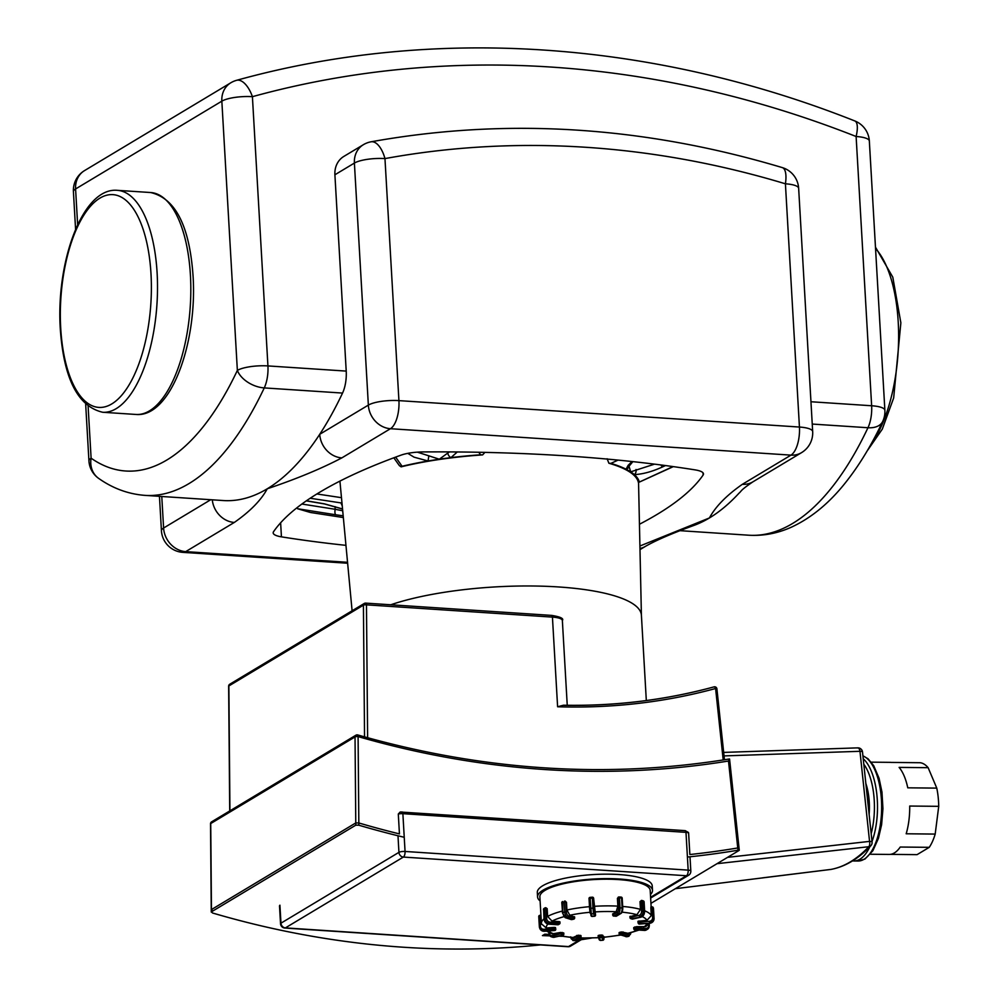 <?xml version="1.0" encoding="UTF-8"?>
<svg xmlns="http://www.w3.org/2000/svg" width="999" height="999" viewBox="0 0 999 999"><rect width="100%" height="100%" fill="white"/><g stroke="black" fill="none" stroke-linecap="round" stroke-linejoin="round"><path stroke-width="1.5" d="M548.938 934.377L544.805 934.19L542.432 935.613L549.825 935.863M559.078 936.188L561.987 936.288M591.508 938.061A988.161 859.202 -121 0 1 581.206 939.722M540.521 944.917A988.161 859.202 -121 0 1 212.6 913.011L211.488 911.8L355.781 825.174L358.853 825.211L358.828 822.964A985.863 857.204 59 0 0 399.438 833.903A985.863 857.204 -121 0 1 358.828 822.964L355.769 822.939L358.828 822.964L358.092 736.588A2.298 0.837 -73.9 0 0 357.754 734.952A2.298 0.837 -73.9 0 0 357.417 735.027A2.298 1.998 59 0 0 355.032 736.912A2.298 0.637 -0.5 0 1 358.092 736.588A988.161 859.202 59 0 0 728.496 761.026L729.57 759.028L739.272 850.236M650.936 903.358L739.048 850.461L737.999 850.224L739.048 850.461M685.439 830.756L688.623 833.178L689.859 854.532A985.863 857.204 59 0 0 737.749 847.964L738.81 848.201L737.749 847.964L738.81 848.201L737.749 847.964L737.999 850.224A988.161 859.202 -121 0 1 687.424 857.042M404.233 837.287A988.161 859.202 -121 0 1 358.853 825.211M210.727 824.088A2.298 0.637 -0.5 0 1 210.514 823.813L211.264 912.112L211.463 909.565L355.769 822.939L355.781 825.174M211.463 909.565L210.727 823.551A2.298 1.998 -121 0 1 211.626 821.827A2.298 2.298 0 0 0 210.514 823.813L210.514 823.813A2.298 0.637 -0.5 0 1 210.727 823.551L355.032 736.912L355.769 822.939L211.463 909.565L212.575 910.763M545.816 907.779L545.541 907.754A1.149 0.999 59 0 0 544.567 908.803L546.091 908.578L545.679 907.716A1.149 1.149 0 0 0 545.017 907.879L544.043 908.466A1.149 1.149 0 0 0 543.481 909.515L543.593 909.377A1.149 0.999 -121 0 1 544.043 908.466M546.403 908.016L547.165 909.09M548.301 924.075L548.588 924.1A4.608 4.008 -121 0 1 544.168 919.38L543.593 909.377L544.567 908.803L545.142 918.793L546.665 918.581L546.091 908.578L547.177 908.64L547.627 916.42L552.047 921.14L559.29 921.615L559.89 922.839M565.484 901.31L565.184 901.123A1.149 0.924 -72.6 0 0 564.772 901.11L564.185 902.01L565.784 901.997A1.149 0.924 -72.6 0 0 565.184 901.123A1.149 1.149 0 0 0 564.572 901.098L564.41 901.198M565.084 901.485L566.421 902.659M562.012 902.884L564.185 902.01L564.76 912.012L566.358 912L565.784 901.997L566.47 902.209L566.92 909.989L569.805 915.259L574.4 917.02M593.581 898.113L595.541 915.034A1.149 1.111 161.2 0 1 594.467 916.233L594.505 916.233M612.799 914.035L616.171 911.75L617.869 906.13L617.419 898.351L619.455 897.826L618.905 897.002A1.149 0.999 59 0 0 617.931 898.051L618.506 908.041A3.459 1.461 93.8 0 1 617.232 912.262A1.149 0.999 59 0 0 618.344 913.436A4.608 1.948 -86.2 0 0 620.029 907.829L618.506 908.041M617.519 898.775L618.818 897.402M619.18 897.027L621.128 897.102L619.043 896.965A1.149 1.149 0 0 0 618.381 897.127L618.156 897.314M630.107 916.657L636.95 914.709L640.459 909.377L640.009 901.597L642.594 901.36A1.149 0.924 -72.6 0 0 641.583 900.474L641.57 911.375A3.459 2.772 107.4 0 1 638.935 915.371L639.66 916.682A4.608 3.684 -72.6 0 0 643.169 911.363L641.57 911.375M640.097 902.047L640.896 900.848M642.906 900.886A1.149 0.924 107.4 0 1 643.306 900.898L641.995 900.486A1.149 1.149 0 0 0 641.395 900.461L641.221 900.561M639.46 924.038L639.422 924.038A1.149 1.111 161.2 0 1 638.274 923.301L638.074 922.726A1.149 1.149 0 0 1 638.011 922.427L638.024 922.439A1.149 1.111 -18.8 0 0 639.223 923.463L637.949 921.315L646.965 920.354L651.298 915.559L650.849 907.779L653.284 907.891A1.149 1.111 -18.8 0 0 653.221 907.604L653.221 907.604A1.149 1.111 -18.8 0 0 652.072 906.867L652.622 917.694A3.459 3.334 161.2 0 1 649.375 921.29L649.537 922.689A4.608 4.446 -18.8 0 0 653.858 917.894L652.622 917.694M650.886 908.228L650.961 907.154M652.047 906.83L650.886 906.917L652.035 906.867A1.149 1.149 0 0 1 653.221 907.604L653.421 908.178A1.149 1.111 161.2 0 1 653.483 908.466L653.483 908.516M544.018 918.83A55.257 14.098 176.7 0 0 541.408 923.488L539.872 896.815A55.257 14.098 -3.3 0 1 545.067 890.334A55.257 14.098 -3.3 0 1 606.618 879.207A55.257 14.098 -3.3 0 1 650.199 890.446L651.148 906.905M630.194 917.944A1.149 0.924 -72.6 0 0 631.168 918.655L630.119 917.744M574.537 918.093L574.437 917.806A1.149 0.924 107.4 0 1 573.563 919.13L573.851 919.117M554.682 930.469L544.38 931.255A4.608 4.446 161.2 0 1 539.76 928.296L544.393 931.293L554.707 930.506A1.149 1.149 0 0 0 555.769 929.295L555.756 929.27A1.149 1.111 161.2 0 1 554.682 930.469L554.482 929.894A1.149 1.111 -18.8 0 0 555.569 928.695L554.32 928.496L554.482 929.894L544.18 930.681L544.018 929.282A3.459 3.334 161.2 0 1 540.384 926.21L539.847 915.384A1.149 1.111 -18.8 0 0 538.761 916.533M563.711 934.24L563.611 933.953A1.149 0.924 107.4 0 1 562.737 935.289L563.024 935.264M599.213 935.189L601.51 935.027L601.573 936.138L599.288 936.3L599.213 935.189L598.164 935.551L598.226 936.662A1.149 1.111 -18.8 0 0 598.289 936.962L598.289 936.962A1.149 1.111 -18.8 0 0 599.45 937.699L599.288 936.3L598.239 936.675A1.149 1.149 0 0 0 598.289 936.962L599.175 939.559A1.149 1.111 -18.8 0 0 600.324 940.296L599.45 937.699L601.735 937.537A1.149 1.111 -18.8 0 0 602.822 936.338L601.573 936.138L602.709 940.271C603.871 940.246 604.233 938.985 603.808 936.475M619.368 934.09A1.149 0.924 -72.6 0 0 620.342 934.802L619.293 933.89M621.44 931.942L622.227 934.365A1.149 0.924 -72.6 0 0 623.114 933.041L619.63 933.491L619.555 932.379L621.44 931.942L628.433 933.391L638.885 930.106M601.51 935.027L602.747 935.226L603.521 937.362L620.766 935.052M560.139 935.938L572.739 937.624L578.234 935.214L580.981 935.576L580.918 936.562M546.503 931.13L552.347 933.89L560.639 932.442L561.426 934.877A1.149 0.924 -72.6 0 0 562.3 933.541L552.21 935.526L552.934 936.837L562.737 935.289L554.245 937.249A4.608 3.684 107.4 0 1 552.622 937.199L554.445 937.262L552.934 936.837A4.608 3.684 -72.6 0 1 551.298 936.787L552.622 937.199M560.639 932.442L563.573 933.166M541.508 924.375L541.408 923.488A55.257 14.098 176.7 0 0 541.458 923.888L546.291 927.984L554.258 927.384L555.506 927.584L555.769 929.295M572.052 919.492L571.678 919.579A1.149 0.924 107.4 0 1 570.928 919.342M564.81 917.144A1.149 0.924 -72.6 0 0 565.759 917.719A4.608 2.498 -103.1 0 1 562.874 912.449L562.687 901.535A1.149 1.149 0 0 0 561.8 902.721L562.587 912.874M595.479 913.923L594.667 912.449A1.149 1.111 161.2 0 1 593.581 913.648L592.931 908.054L589.585 908.578L590.084 912.799A1.149 1.111 -18.8 0 0 591.296 913.823L590.072 897.364A1.149 1.149 0 0 0 589.01 898.576L592.357 898.051L592.931 908.054L594.18 908.253L593.593 898.251A1.149 1.111 -18.8 0 0 593.543 897.964L593.543 897.964A1.149 1.111 -18.8 0 0 592.395 897.227L593.706 898.551M592.22 916.408L592.17 916.408A1.149 1.111 161.2 0 1 591.021 915.671L591.021 915.671A1.149 1.149 0 0 0 592.195 916.445L594.492 916.27A1.149 1.149 0 0 0 595.554 915.059M590.059 897.402A1.149 1.111 -18.8 0 0 589.01 898.551M593.643 898.263L593.543 897.964A1.149 1.149 0 0 0 592.37 897.189L590.072 897.364L592.345 897.227M632.854 918.98L632.492 919.068A1.149 0.924 107.4 0 1 631.743 918.83M641.37 916.982L640.971 917.094A4.608 3.684 107.4 0 0 644.492 911.775L643.169 911.363L642.594 901.36L643.905 901.772L644.692 911.925L644.118 901.922A1.149 1.149 0 0 0 643.306 900.898A1.149 0.924 107.4 0 1 643.905 901.772L644.005 902.06M638.274 923.301L638.274 923.301A1.149 1.149 0 0 0 639.447 924.075L649.737 923.263L639.223 923.463L649.737 923.263A4.608 4.446 161.2 0 0 654.058 918.468L653.483 908.466A1.149 1.149 0 0 0 653.421 908.178M633.828 927.771L636.313 926.697L645.804 926.585L649.55 923.313M646.316 700.536L641.408 615.272A143.893 36.713 176.7 0 0 558.678 586.962A143.893 36.713 176.7 0 0 390.734 604.782A143.893 36.713 -3.3 0 1 558.678 586.962A143.893 36.713 -3.3 0 1 641.42 615.609M540.109 900.923A57.555 14.685 -3.3 0 1 537.574 896.952A57.555 14.685 -3.3 0 1 542.994 890.196A57.555 14.685 -3.3 0 1 607.105 878.608A57.555 14.685 -3.3 0 1 652.497 890.321A57.555 14.685 -3.3 0 1 650.436 894.555M537.574 896.952L537.312 892.507A57.555 14.685 -3.3 0 1 542.732 885.751A57.555 14.685 -3.3 0 1 606.855 874.162A57.555 14.685 -3.3 0 1 652.235 885.876L652.497 890.321M869.13 814.335A39.136 17.058 -89.4 0 0 865.858 783.516M870.354 854.245L889.185 854.432A46.041 20.067 -89.4 0 0 894.392 852.921A46.041 20.067 -89.4 0 0 900.236 847.04L929.257 847.327L917.07 854.644L890.309 854.37M831.455 869.317A4.608 4.133 -100.5 0 1 831.205 869.38A4.608 4.133 -100.5 0 1 831.193 869.38A4.608 4.133 -100.5 0 1 830.981 869.417L675.361 888.698M717.057 863.673L868.805 846.715A4.608 3.759 43.5 0 0 870.841 845.728A4.608 3.759 43.5 0 0 870.853 845.716C858.503 858.753 845.279 866.645 831.193 869.38M870.841 845.728A4.608 4.608 0 0 0 872.077 842.07L872.077 842.07A4.608 1.074 173.9 0 0 869.555 841.383A4.608 2.21 83.6 0 1 868.805 846.715C856.792 859.352 844.192 866.92 830.981 869.417A4.608 2.023 83 0 1 830.931 869.417A4.608 4.608 0 0 0 831.205 869.38M724.05 755.906L859.964 751.298A4.608 1.074 -6.1 0 1 862.499 751.972L862.499 751.972A4.608 4.608 0 0 0 857.766 747.864A4.608 2.148 88.1 0 1 859.964 751.298L869.555 841.383L727.559 857.354M936.775 788.111L907.766 787.824A46.041 20.067 -89.4 0 0 899.112 767.394L928.133 767.682L936.775 788.111A46.041 20.067 -89.4 0 1 938.723 806.33L935.189 834.078L906.18 833.778A46.041 20.067 -89.4 0 0 909.714 806.043L938.723 806.33M928.133 767.682A46.041 20.067 -89.4 0 0 920.254 762.724L891.233 762.424A46.041 20.067 -89.4 0 0 890.109 762.349L871.278 762.162M929.257 847.327A46.041 20.067 -89.4 0 0 935.189 834.078M399.438 833.903L398.301 814.023L400.187 812.012L401.773 812.037A2.298 0.974 93.8 0 1 402.048 811.962A2.298 0.974 93.8 0 1 402.872 813.673L685.988 832.354A2.298 0.974 -86.2 0 0 685.177 830.644A2.298 0.974 -86.2 0 0 684.889 830.718M728.496 761.026L737.749 847.964A985.863 857.204 -121 0 1 689.859 854.532M228.871 686.488A2.298 0.637 -0.5 0 1 228.646 686.226L228.646 686.226A2.298 0.637 -0.5 0 1 228.858 685.951A2.298 1.998 -121 0 1 229.758 684.228A2.298 2.298 0 0 0 228.646 686.226L229.72 810.963M229.932 810.838L228.858 685.951L363.411 605.169A2.298 0.637 -0.5 0 1 366.471 604.845A2.298 0.974 -86.2 0 0 365.646 603.121A2.298 0.974 -86.2 0 0 365.372 603.196A2.298 1.998 59 0 0 363.411 605.169L364.548 736.887M551.336 615.471A2.298 0.974 93.8 0 1 551.61 615.396A2.298 0.974 93.8 0 1 552.435 617.107L557.604 706.755A665.834 578.945 59 0 0 715.596 688.511L716.907 688.848A2.298 2.298 0 0 0 714.023 686.875A2.298 1.099 74.8 0 1 715.596 688.511L723.201 759.964M713.885 686.925A2.298 1.099 74.8 0 1 714.023 686.875C665.396 700.062 615.222 706.181 563.498 705.219L564.273 705.306A663.536 576.935 -121 0 0 713.885 686.925M557.604 706.755L563.498 705.219M673.001 466.583L638.398 482.505A148.639 37.925 176.7 0 0 608.891 463.236L607.117 458.753M310.627 512.512L343.344 517.544L311.114 512.562M310.152 512.4L297.565 508.741L335.851 514.797A4.608 1.723 -81.1 0 1 335.202 509.29L301.885 504.033M449.463 451.91L447.739 453.059A4.608 2.935 61.8 0 0 450.924 457.642L457.292 451.96M447.739 453.059L439.31 459.215A149.65 38.187 176.7 0 0 428.047 461.001L428.833 455.831L417.332 452.147M478.796 452.26L480.594 454.782A149.65 38.187 176.7 0 0 450.924 457.642A149.65 38.187 176.7 0 0 439.31 459.215L428.833 455.831M407.792 453.359L414.061 457.167L428.047 461.001A149.65 38.187 176.7 0 0 402.085 466.283L395.641 457.117M480.594 454.782L482.617 454.907A148.639 37.925 176.7 0 0 401.111 466.845L402.085 466.283M484.89 452.385L482.617 454.907M401.111 466.845L399.325 465.571M310.177 498.251L341.071 502.922L341.97 502.347M341.071 502.922A149.65 38.187 176.7 0 0 342.232 505.756M342.532 508.941L324.438 503.846L306.431 500.786M297.34 507.467L297.565 508.741M342.707 510.776L335.202 509.29L335.052 506.618M335.851 514.797L343.181 515.809M608.891 463.236L610.876 463.374L618.106 460.102M632.03 461.538L628.096 465.397L626.073 469.205A4.608 4.196 13.3 0 0 629.095 466.196L629.095 466.196A4.608 4.196 13.3 0 0 629.108 466.146L632.866 461.625M654.557 464.148L630.681 471.84A149.65 38.187 176.7 0 0 626.073 469.205A149.65 38.187 176.7 0 0 610.876 463.374M636.026 469.493A4.608 3.297 89.3 0 1 634.353 474.612A149.65 38.187 176.7 0 0 630.681 471.84L629.108 466.471M638.398 482.505L639.298 481.943A149.65 38.187 176.7 0 0 634.353 474.612C642.807 474.188 652.21 471.628 662.549 466.92A4.608 1.061 -114.8 0 1 660.926 464.96M662.549 466.92L665.509 465.559M363.361 144.705A23.027 20.017 59 0 0 354.395 163.074A23.027 5.869 -3.3 0 1 384.965 158.591A23.027 10.814 -100.4 0 0 371.066 141.796A23.027 23.027 0 0 0 363.361 144.705L343.868 156.406A23.027 20.017 -121 0 0 334.902 174.775L346.216 371.091A23.027 9.74 93.8 0 1 342.545 393.069A361.463 152.884 -86.2 0 1 319.73 434.29A23.027 20.017 59 0 0 341.833 457.892L390.447 428.708A23.027 9.74 -86.2 0 0 398.926 400.624A23.027 5.869 176.7 0 0 368.356 405.107A23.027 20.017 59 0 0 390.447 428.708L790.971 455.132A23.027 20.017 59 0 0 801.535 452.647A23.027 23.027 0 0 0 812.674 431.58A23.027 5.869 176.7 0 0 799.437 427.048A23.027 9.74 93.8 0 1 790.971 455.132L742.344 484.315A23.027 20.017 59 0 0 752.909 481.83A23.027 20.017 59 0 0 752.921 481.83C739.772 490.759 742.082 490.534 739.035 493.169A361.463 152.884 93.8 0 1 709.415 517.957A361.463 152.884 93.8 0 1 694.305 525.287C672.452 533.216 656.156 540.247 645.391 546.378A23.027 20.017 -121 0 1 645.391 546.378A23.027 20.017 -121 0 1 639.972 548.501M77.647 224.812L75.587 188.961A23.027 20.017 -121 0 1 84.553 170.592A23.027 23.027 0 0 0 73.414 191.658A23.027 5.869 -3.3 0 1 75.587 188.961L221.84 101.161A23.027 5.869 -3.3 0 1 252.41 96.678A23.027 11.051 -105.4 0 0 236.538 80.332A23.027 23.027 0 0 0 230.806 82.792A23.027 20.017 59 0 0 221.84 101.161L237.362 370.404A23.027 14.223 25.3 0 0 264.26 387.912L342.545 393.069M346.216 371.091L267.932 365.921L252.41 96.678A1112.037 966.907 -121 0 1 856.118 136.501A23.027 5.869 -3.3 0 1 869.342 141.034A23.027 23.027 0 0 0 854.807 120.941A23.027 7.53 111.5 0 1 856.118 136.501L871.64 405.756A23.027 9.74 93.8 0 1 867.969 427.734A23.027 14.223 25.3 0 0 882.704 421.441A23.027 23.027 0 0 0 884.877 410.277A23.027 5.869 176.7 0 0 871.64 405.756L810.951 401.748M347.552 562.3L185.702 551.623A23.027 20.017 -121 0 1 163.599 528.021A23.027 5.869 176.7 0 0 161.426 530.719A23.027 23.027 0 0 0 182.904 552.372A23.027 9.74 -86.2 0 0 185.702 551.623L234.315 522.44C250.175 511.363 261.151 500.149 267.257 488.786A361.463 152.884 -86.2 0 1 223.339 500.549L145.055 495.379A361.463 152.884 -86.2 0 0 264.26 387.912A23.027 9.74 93.8 0 0 267.932 365.921A23.027 5.869 176.7 0 0 237.362 370.404A338.449 143.144 93.8 0 1 91.109 458.204A23.027 5.869 176.7 0 0 88.936 460.901A23.027 23.027 0 0 0 98.751 478.459A23.027 20.217 -55.1 0 1 91.109 458.204L88.124 406.418M341.833 457.892C321.316 468.656 296.453 478.958 267.257 488.786A361.463 152.884 -86.2 0 0 319.73 434.29L368.356 405.107L354.395 163.074L334.902 174.775M702.984 472.777L703.121 475.049A23.027 5.869 176.7 0 0 703.483 473.888A23.027 5.869 176.7 0 0 695.229 469.905A591.82 150.999 -3.3 0 0 422.889 451.935A23.027 5.869 176.7 0 0 401.099 455.119A591.82 150.999 -3.3 0 0 273.551 531.705A23.027 5.869 176.7 0 0 273.177 532.867A23.027 5.869 176.7 0 0 281.431 536.85L280.632 522.802M703.121 475.049A591.82 150.999 -3.3 0 1 639.447 524.25M345.954 545.354A591.82 150.999 -3.3 0 1 281.431 536.85M234.315 522.44A23.027 20.017 -121 0 1 212.287 499.812M645.454 546.341A23.027 20.017 -121 0 1 645.404 546.378L639.997 549.625M875.549 248.526A111.201 47.028 93.8 0 1 898.213 321.915A111.201 47.028 93.8 0 1 870.816 444.567M190.422 275.225A111.201 47.028 93.8 0 1 149.513 410.839A111.201 47.028 93.8 0 1 136.014 414.46C170.679 417.707 197.402 343.231 193.069 276.124C189.623 226.186 175.487 198.314 150.649 192.532A111.201 47.028 93.8 0 1 190.422 275.225M102.697 412.262C77.872 406.468 63.724 378.609 60.277 328.659C55.956 261.551 82.667 187.075 117.345 190.334A111.201 47.028 93.8 0 1 157.118 273.027A111.201 47.028 93.8 0 1 116.209 408.641A111.201 47.028 93.8 0 1 102.697 412.262L136.014 414.46M150.999 273.926A106.593 45.08 93.8 0 1 111.788 403.921A106.593 45.08 93.8 0 1 60.714 328.122A106.593 45.08 93.8 0 1 99.925 198.127A106.593 45.08 93.8 0 1 150.999 273.926M562.287 911.088A55.257 14.098 176.7 0 0 547.627 916.42M589.485 906.68A55.257 14.098 176.7 0 0 566.92 909.989M617.869 906.13A55.257 14.098 176.7 0 0 594.143 906.33M640.459 909.377A55.257 14.098 176.7 0 0 622.677 906.455M651.298 915.559A55.257 14.098 176.7 0 0 644.63 910.776M630.806 932.766A3.459 1.873 -103.1 0 1 629.033 934.889A1.149 0.924 107.4 0 1 628.146 936.213A4.608 2.498 76.9 0 0 628.933 936.263L631.018 932.329M622.227 934.365L628.146 936.213L626.261 936.65L620.342 934.802L622.227 934.365M629.033 934.889L623.114 933.041L623.051 931.93M625.511 936.425A1.149 0.924 -72.6 0 0 626.261 936.65A4.608 2.498 -103.1 0 0 627.047 936.7L619.942 934.789A1.149 1.149 0 0 1 619.13 933.753L619.068 932.641M603.846 937.337L603.696 938.923A1.149 1.111 161.2 0 1 602.622 940.121L600.424 940.446L599.175 939.559A1.149 1.111 -18.8 0 1 599.125 939.272M603.696 938.923L602.747 935.226M598.176 935.564L598.239 936.637M576.71 935.439L576.773 936.55A1.149 0.999 59 0 0 577.872 937.724L578.296 936.325L576.773 936.55L572.377 939.185A1.149 0.999 59 0 0 573.488 940.359L577.872 937.724L579.957 937.861A1.149 0.999 59 0 0 580.931 936.825L575.574 940.496A4.608 1.948 93.8 0 1 575.012 940.646L576.098 940.371A1.149 0.999 -121 0 1 575.574 940.496L573.488 940.359A4.608 1.948 -86.2 0 1 572.927 940.509L575.012 940.646M580.319 935.351L580.382 936.463L578.296 936.325L578.234 935.214M572.377 939.185A3.459 1.461 93.8 0 1 570.804 937.449M554.62 937.174L562.937 935.289A1.149 1.149 0 0 0 563.823 934.102L563.761 932.991M563.548 932.841L563.611 933.953L562.3 933.541L562.237 932.429M548.663 932.354L551.298 936.787A4.608 3.684 -72.6 0 1 548.913 933.278L549.175 932.604M552.21 935.526A3.459 2.772 107.4 0 1 549.188 932.854M539.847 915.384L540.934 915.296L539.822 915.346A1.149 1.149 0 0 0 538.761 916.558L540.983 916.12M539.335 926.535L538.761 916.582L539.56 927.721A4.608 4.446 -18.8 0 1 539.335 926.585L540.384 926.21M554.258 927.384L554.32 928.496L544.018 929.282M539.76 928.296L539.56 927.721A4.608 4.446 -18.8 0 0 544.18 930.681L544.38 931.255M559.29 921.615L558.928 924.137A1.149 0.999 59 0 0 559.902 923.088L549.987 922.114L549.562 923.513L558.928 924.137L557.679 924.699M543.606 909.639L544.055 919.517L548.451 924.137L557.817 924.762A1.149 1.149 0 0 0 558.478 924.599A1.149 0.999 -121 0 1 557.954 924.724L548.588 924.1L549.562 923.513A4.608 4.008 59 0 1 545.142 918.793L544.193 919.642M549.987 922.114A3.459 2.997 -121 0 1 546.665 918.581M574.375 916.695L574.437 917.806L568.518 915.958A1.149 0.924 107.4 0 1 567.644 917.282A4.608 2.498 76.9 0 1 564.76 912.012L562.375 912.724L565.347 917.706L571.266 919.567A1.149 1.149 0 0 0 571.878 919.579L573.763 919.142A1.149 1.149 0 0 0 574.65 917.956L574.587 916.845M571.678 919.579L565.759 917.719L567.644 917.282L573.563 919.13L571.678 919.579M568.518 915.958A3.459 1.873 -103.1 0 1 566.358 912M589.597 908.553L589.023 898.601L591.021 915.671M592.17 916.408L591.296 913.823L593.581 913.648L594.467 916.233L592.17 916.408M594.667 912.449L594.18 908.253M613.611 915.996L615.896 916.245A1.149 1.149 0 0 0 616.558 916.083A1.149 0.999 -121 0 1 616.033 916.208L615.759 916.195M622.04 898.051A1.149 0.999 59 0 0 621.316 897.214M616.558 916.083L620.953 913.448C622.102 912.824 622.714 911.076 622.777 908.191L622.664 908.316A3.459 1.461 -86.2 0 1 621.403 912.537A1.149 0.999 -121 0 1 620.416 913.573A4.608 1.948 93.8 0 0 622.115 907.966L620.029 907.829L619.455 897.826L621.54 897.964L622.115 907.966L622.777 908.191L622.202 898.188A1.149 1.149 0 0 0 621.128 897.102L622.202 898.188L622.652 908.066M612.674 913.91L612.737 915.022A1.149 1.149 0 0 0 613.811 916.108L613.948 916.071A1.149 0.999 -121 0 1 612.849 914.897L612.887 915.159M613.948 916.071L618.344 913.436L620.416 913.573L616.033 916.208L613.948 916.071M617.232 912.262L612.849 914.897L612.787 913.785M631.168 918.655L640.971 917.094L631.168 918.655M638.935 915.371L630.456 917.344L630.394 916.233M629.894 916.495L629.957 917.606A1.149 1.149 0 0 0 630.769 918.643L632.08 919.055A1.149 1.149 0 0 0 632.692 919.08L641.171 917.107L644.492 912.112M649.375 921.29L639.06 922.065L638.998 920.953M637.949 921.328L638.011 922.402M647.077 923.501A50.649 12.925 -3.3 0 1 643.556 927.184M642.307 916.632A50.649 12.925 -3.3 0 1 646.965 920.354M622.052 912.174A50.649 12.925 -3.3 0 1 636.95 914.709M594.805 911.925A50.649 12.925 -3.3 0 1 616.171 911.75M569.805 915.259A50.649 12.925 -3.3 0 1 589.959 912.299M552.047 921.14A50.649 12.925 -3.3 0 1 563.886 916.695M546.291 927.984A50.649 12.925 -3.3 0 1 547.927 924.075M554.083 933.965A50.649 12.925 -3.3 0 1 548.289 930.993M573.314 937.474A50.649 12.925 -3.3 0 1 560.839 935.776M598.501 937.599A50.649 12.925 -3.3 0 1 580.269 937.874M620.379 934.927A50.649 12.925 -3.3 0 1 603.433 937.224M634.64 929.719L634.977 929.807A1.149 0.999 -121 0 1 633.878 928.62L633.915 928.895M634.79 926.922L634.852 928.034A1.149 0.999 59 0 0 635.951 929.22L636.375 927.809L633.878 928.62L633.816 927.509M649.225 925.661L648.676 925.299A3.459 2.997 -121 0 1 645.741 928.433L645.317 929.832A4.608 4.008 59 0 0 649.225 925.661M649.213 925.411L649.125 923.8M648.626 924.337L648.676 925.299M635.951 929.22L645.317 929.832L644.343 930.419L634.977 929.807L635.951 929.22M645.741 928.433L636.375 927.809L636.313 926.697M644.068 930.406L644.343 930.419A4.608 4.008 -121 0 0 646.465 929.919L634.84 929.844A1.149 1.149 0 0 1 633.766 928.758L633.703 927.646M637.986 930.044A50.649 12.925 -3.3 0 1 627.622 933.353M852.522 860.901L853.895 860.988A52.959 23.077 -89.4 0 0 859.877 859.252A52.959 23.077 -89.4 0 0 869.842 846.752M862.911 755.893A52.959 23.077 90.6 0 1 881.642 805.793A52.959 23.077 90.6 0 1 864.023 859.29A52.959 23.077 90.6 0 1 858.041 861.026L853.895 860.988M872.027 841.52A52.959 23.077 -89.4 0 0 863.211 758.703M863.798 764.223A50.649 22.065 90.6 0 1 871.19 833.628M857.254 748.014A4.608 2.148 88.1 0 1 857.766 747.864L723.676 752.409M367.62 737.737L366.471 604.845L552.435 617.107A17.27 4.408 -3.3 0 1 562.362 620.504L567.245 705.269M398.301 814.023A4.608 1.174 -3.3 0 1 402.872 813.673L405.057 851.46A4.608 1.174 176.7 0 0 398.938 852.347A4.608 4.008 59 0 0 403.359 857.067A4.608 1.948 -86.2 0 0 405.057 851.46L688.174 870.129A4.608 1.948 93.8 0 1 686.475 875.748A4.608 4.008 59 0 0 688.598 875.249A4.608 4.608 0 0 0 690.821 871.041A4.608 1.174 176.7 0 0 688.174 870.129L685.988 832.354A4.608 1.174 -3.3 0 1 688.623 833.178M397.989 835.776L398.938 852.347L280.969 923.176A4.608 1.174 176.7 0 0 280.532 923.713A4.608 4.608 0 0 0 284.827 928.046A4.608 1.948 -86.2 0 0 285.389 927.896A4.608 4.008 -121 0 1 280.969 923.176L279.92 905.181M570.616 946.078A4.608 4.008 -121 0 1 568.506 946.577A4.608 1.948 93.8 0 1 567.944 946.727A4.608 4.608 0 0 0 570.616 946.078L583.866 938.123M582.617 938.098L568.506 946.577L285.389 927.896L403.359 857.067L686.475 875.748L650.586 897.289M341.471 497.677L316.883 493.968M812.237 424.063L867.969 427.734A361.463 152.884 93.8 0 1 748.763 535.214L680.082 530.681M782.317 167.607A23.027 8.217 106.8 0 1 785.414 183.804A23.027 5.869 -3.3 0 1 798.651 188.324A23.027 23.027 0 0 0 782.317 167.607C643.468 126.099 506.381 117.495 371.066 141.796M384.965 158.591A996.915 866.807 -121 0 1 785.414 183.804L799.437 427.048L398.926 400.624L384.965 158.591M742.344 484.315C726.498 495.392 715.521 506.605 709.415 517.957L639.922 546.003M210.752 499.712L163.599 528.021L161.776 496.491M875.461 247.14L892.806 277.198L900.861 322.827L893.668 397.952L882.304 429.133L867.107 451.036M117.345 190.334L150.649 192.532M576.098 940.371L580.481 937.749A1.149 1.149 0 0 0 581.043 936.687L580.981 935.576M570.616 936.862L572.927 940.509M558.478 924.599L559.452 924.013A1.149 1.149 0 0 0 560.014 922.964L559.952 921.852M654.058 918.493L649.75 923.301M627.047 936.7L628.933 936.263M600.424 940.446L602.709 940.271M598.551 937.736L580.007 938.036M649.238 923.688L649.338 925.536L646.465 929.919M862.899 755.781L868.069 758.79L873.725 765.721L879.083 778.321L881.967 792.132L882.941 808.691L881.618 824.637L878.421 838.398L872.864 850.761L864.972 859.04L858.041 861.026M862.499 751.972L872.077 842.07M830.931 869.417L762.574 877.846M729.47 758.953C607.23 778.845 483.316 770.853 357.754 734.952A2.298 2.298 0 0 0 355.931 735.189L211.626 821.827M562.362 620.504C563.96 618.506 560.377 616.808 551.61 615.396L365.646 603.121A2.298 2.298 0 0 0 364.31 603.446L229.758 684.228M716.907 688.848L724.462 759.764M688.473 832.479L685.177 830.644L400.187 812.012M690.821 871.041L689.997 856.78M650.636 898.039L688.598 875.249M284.827 928.046L567.944 946.727M280.532 923.713L279.495 905.793M641.408 615.434L638.548 482.442M393.818 457.792L399.413 465.684M306.318 500.874L324.538 503.958L342.545 509.053M352.098 610.776L339.922 481.118M638.96 482.267L673.326 466.62M230.806 82.792L84.553 170.592M854.807 120.941C651.685 40.397 432.667 25.862 236.538 80.332M73.414 191.658L75.587 229.408M85.677 404.345L88.936 460.901M869.342 141.034L884.877 410.277M882.704 421.441C872.127 443.881 860.426 463.386 847.589 479.97C830.718 501.973 811.9 517.744 791.121 527.297C777.397 533.429 763.273 536.076 748.763 535.214M98.751 478.459C112.999 488.486 128.434 494.13 145.055 495.379M798.651 188.324L812.674 431.58M801.535 452.647L752.921 481.83M159.453 496.328L161.426 530.719M182.904 552.372L347.64 563.236"/></g></svg>
